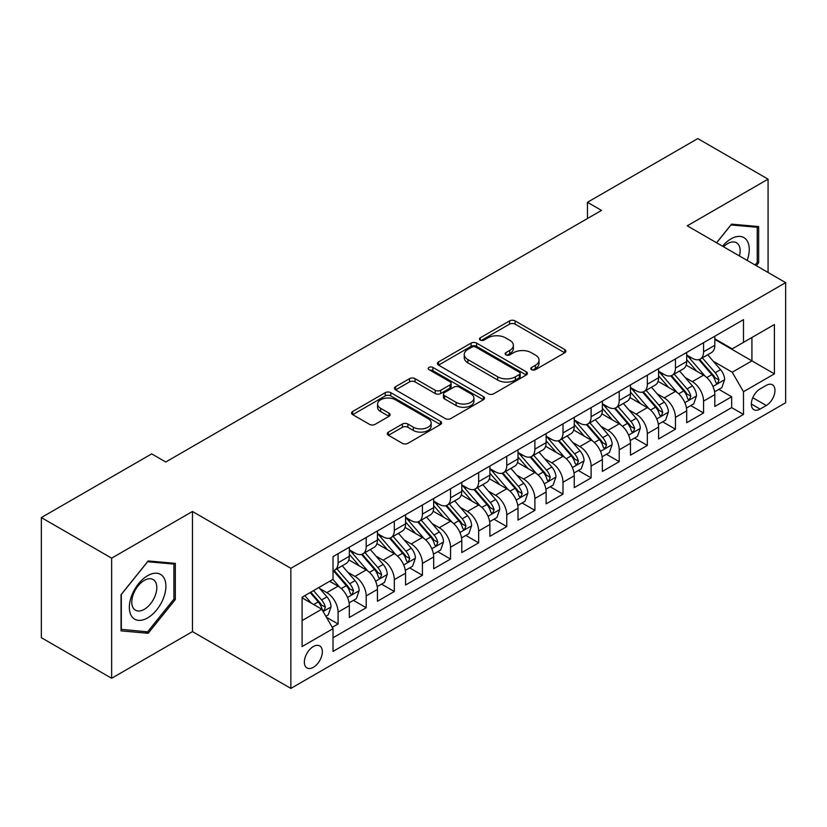 <?xml version="1.0" encoding="UTF-8"?>
<svg xmlns="http://www.w3.org/2000/svg" width="827" height="827" viewBox="0 0 827 827"><rect width="100%" height="100%" fill="white"/><g stroke="black" fill="none" stroke-linecap="round" stroke-linejoin="round"><path stroke-width="1.24" d="M531.585 369.679A2.729 1.582 0 0 0 535.451 369.679L564.769 352.757A3.908 2.254 0 0 0 565.906 351.165A3.908 2.254 0 0 0 564.769 349.573L515.097 320.886A3.908 2.254 0 0 0 509.577 320.886L480.26 337.819A2.729 1.582 0 0 0 479.453 338.936A2.729 1.582 0 0 0 480.26 340.052A2.729 1.582 0 0 0 484.126 340.052L487.92 337.861A12.488 7.205 0 0 1 505.576 337.861L509.711 340.248A12.488 7.205 0 0 1 513.371 345.345A12.488 7.205 0 0 1 509.711 350.441L505.917 352.633A2.729 1.582 0 0 0 505.121 353.749A2.729 1.582 0 0 0 505.917 354.866A2.729 1.582 0 0 0 509.783 354.866L513.577 352.674A12.488 7.205 0 0 1 531.244 352.674L535.379 355.062A12.488 7.205 0 0 1 539.039 360.158A12.488 7.205 0 0 1 535.379 365.265L531.585 367.446A2.729 1.582 0 0 0 530.789 368.563A2.729 1.582 0 0 0 531.585 369.679L531.585 367.446M313.35 667.317A12.725 7.35 120 0 0 321.662 656.1A12.725 7.35 120 0 0 319.708 645.908A12.725 7.35 120 0 0 313.35 646.538A12.725 7.35 120 0 0 305.039 657.754A12.725 7.35 120 0 0 306.982 667.947A12.725 7.35 120 0 0 313.35 667.317M388.432 432.097A3.908 2.254 0 0 0 387.294 433.689A3.908 2.254 0 0 0 388.432 435.281L402.367 443.324A3.908 2.254 0 0 0 407.887 443.324L440.45 424.53A3.908 2.254 0 0 0 441.597 422.938A3.908 2.254 0 0 0 440.45 421.336L390.778 392.66A3.908 2.254 0 0 0 385.258 392.66L352.695 411.464A3.908 2.254 0 0 0 351.558 413.055A3.908 2.254 0 0 0 352.695 414.647L369.535 424.365A3.908 2.254 0 0 0 375.055 424.365L388.99 416.322A3.908 2.254 0 0 0 390.127 414.73A3.908 2.254 0 0 0 388.99 413.138L380.637 408.321A10.441 6.027 0 0 1 377.577 404.052A10.441 6.027 0 0 1 384.028 398.49A10.441 6.027 0 0 1 395.399 399.792L428.107 418.669A10.441 6.027 0 0 1 431.156 422.938A10.441 6.027 0 0 1 424.716 428.5A10.441 6.027 0 0 1 413.335 427.197L407.887 424.044A3.908 2.254 0 0 0 402.367 424.044L388.432 432.097L388.432 435.281M192.464 511.489L111.635 558.163L41.35 517.578L41.35 637.689L111.635 678.274L192.464 631.611L290.856 688.415L290.856 568.304L192.464 511.489L192.464 631.611M768.076 272.497L768.076 179.159L687.258 225.823L785.65 282.638L290.856 568.304M768.076 179.159L697.792 138.585L587.449 202.295L587.449 218.524M41.35 517.578L151.692 453.878L165.751 461.993L601.508 210.409L587.449 202.295M488.188 393.776A3.908 2.254 0 0 0 493.709 393.776L526.272 374.982A3.908 2.254 0 0 0 527.419 373.39A3.908 2.254 0 0 0 526.272 371.788L476.6 343.112A3.908 2.254 0 0 0 471.08 343.112L438.517 361.916A3.908 2.254 0 0 0 437.38 363.508A3.908 2.254 0 0 0 438.517 365.1L488.188 393.776M430.092 370.269A2.729 1.582 0 0 1 432.862 370.661L432.862 367.415L483.361 396.567A3.908 2.254 0 0 1 484.508 398.159A3.908 2.254 0 0 1 483.361 399.751L450.798 418.555A3.908 2.254 0 0 1 445.277 418.555L395.606 389.879L395.606 386.685A3.908 2.254 0 0 0 394.469 388.287A3.908 2.254 0 0 0 395.606 389.879M395.606 386.685L409.541 378.642A3.908 2.254 0 0 1 415.061 378.642L435.209 390.272A3.908 2.254 0 0 0 440.729 390.272L449.971 384.937A3.908 2.254 0 0 0 451.118 383.346A3.908 2.254 0 0 0 449.971 381.754L428.996 369.638A2.729 1.582 0 0 1 428.2 368.532A2.729 1.582 0 0 1 429.885 367.074A2.729 1.582 0 0 1 432.862 367.415M332.258 627.342L338.088 623.982L326.417 617.242M319.78 588.576L326.841 592.649A15.899 9.18 60 0 1 338.088 612.125L349.335 605.633L349.335 617.48L366.196 607.742L353.408 600.361M347.898 572.346L354.959 576.419A15.899 9.18 60 0 1 366.196 595.895L377.443 589.403L377.443 601.25L394.314 591.512L381.526 584.131M376.006 556.116L383.066 560.189A15.899 9.18 60 0 1 394.314 579.665L405.561 573.173L405.561 585.02L422.421 575.282L409.634 567.901M404.124 539.886L411.184 543.959A15.899 9.18 60 0 1 422.421 563.435L433.668 556.943L433.668 568.79L450.539 559.052L437.752 551.671M432.232 523.646L439.292 527.729A15.899 9.18 60 0 1 450.539 547.205L461.786 540.713L461.786 552.56L478.657 542.822L465.859 535.441M460.35 507.416L467.41 511.5A15.899 9.18 60 0 1 478.657 530.975L489.894 524.483L489.894 536.33L506.765 526.592L493.977 519.201M488.457 491.186L495.518 495.259A15.899 9.18 60 0 1 506.765 514.745L518.012 508.254L518.012 520.1L534.883 510.362L522.085 502.971M516.575 474.956L523.636 479.029A15.899 9.18 60 0 1 534.883 498.516L546.12 492.013L546.12 503.87L562.991 494.132L550.203 486.741M544.693 458.727L551.743 462.8A15.899 9.18 60 0 1 562.991 482.275L574.238 475.783L574.238 487.641L591.109 477.892L578.311 470.511M572.801 442.497L579.861 446.57A15.899 9.18 60 0 1 591.109 466.046L602.356 459.554L602.356 471.4L619.216 461.662L606.429 454.281M600.919 426.267L607.969 430.34A15.899 9.18 60 0 1 619.216 449.816L630.463 443.324L630.463 455.17L647.334 445.433L634.536 438.052M629.027 410.037L636.087 414.11A15.899 9.18 60 0 1 647.334 433.586L658.581 427.094L658.581 438.941L675.442 429.203L662.654 421.822M657.145 393.807L664.205 397.88A15.899 9.18 60 0 1 675.442 417.356L686.689 410.864L686.689 422.711L703.56 412.973L703.56 401.126A15.899 9.18 -120 0 0 692.313 381.65L685.252 377.567M690.772 405.592L703.56 412.973M349.335 605.633A15.899 9.18 -120 0 0 338.088 586.157L329.653 581.288M377.443 589.403A15.899 9.18 -120 0 0 366.196 569.927L348.818 559.889M405.561 573.173A15.899 9.18 -120 0 0 394.314 553.697L376.926 543.659M433.668 556.943A15.899 9.18 -120 0 0 422.421 537.467L405.044 527.43M461.786 540.713A15.899 9.18 -120 0 0 450.539 521.237L433.152 511.2M489.894 524.483A15.899 9.18 -120 0 0 478.657 505.008L461.27 494.97M518.012 508.254A15.899 9.18 -120 0 0 506.765 488.767L489.377 478.73M546.12 492.013A15.899 9.18 -120 0 0 534.883 472.537L517.495 462.5M574.238 475.783A15.899 9.18 -120 0 0 562.991 456.308L545.603 446.27M602.356 459.554A15.899 9.18 -120 0 0 591.109 440.078L573.721 430.04M630.463 443.324A15.899 9.18 -120 0 0 619.216 423.848L601.829 413.81M658.581 427.094A15.899 9.18 -120 0 0 647.334 407.618L629.947 397.58M686.689 410.864A15.899 9.18 -120 0 0 675.442 391.388L658.065 381.35M766.257 385.382L760.065 388.948A12.322 7.112 120 0 0 752.012 399.813A12.322 7.112 120 0 0 753.904 409.685A12.322 7.112 120 0 0 760.065 409.076L766.257 405.509A12.322 7.112 120 0 0 774.299 394.644A12.322 7.112 120 0 0 772.418 384.772A12.322 7.112 120 0 0 766.257 385.382M290.856 688.415L785.65 402.749L785.65 282.638M302.103 620.57L321.775 609.21L333.023 628.685L333.023 651.407L743.483 414.43L743.483 391.709L732.236 372.233L713.37 361.337M333.023 628.685L302.103 646.538L302.103 597.197L333.023 579.345L333.023 556.612L743.483 319.646L743.483 342.368L774.403 324.515L774.403 373.856L743.483 391.709M349.335 549.8L354.959 553.046A15.899 9.18 60 0 0 362.908 553.832L374.155 547.34A15.899 9.18 -120 0 0 377.443 540.062L377.443 530.975M377.443 533.57L383.066 536.816A15.899 9.18 60 0 0 391.016 537.602L402.263 531.11A15.899 9.18 -120 0 0 405.561 523.832L405.561 514.745M405.561 517.34L411.184 520.586A15.899 9.18 60 0 0 419.134 521.372L430.381 514.88A15.899 9.18 -120 0 0 433.668 507.602L433.668 498.505M433.668 501.11L439.292 504.356A15.899 9.18 60 0 0 447.242 505.142L458.489 498.65A15.899 9.18 -120 0 0 461.786 491.372L461.786 482.275M461.786 484.88L467.41 488.126A15.899 9.18 60 0 0 475.36 488.912L486.607 482.42A15.899 9.18 -120 0 0 489.894 475.132L489.894 466.046M489.894 468.64L495.518 471.886A15.899 9.18 60 0 0 503.467 472.682L514.714 466.19A15.899 9.18 -120 0 0 518.012 458.902L518.012 449.816M518.012 452.41L523.636 455.656A15.899 9.18 60 0 0 531.585 456.452L542.832 449.96A15.899 9.18 -120 0 0 546.12 442.672L546.12 433.586M546.12 436.18L551.743 439.426A15.899 9.18 60 0 0 559.703 440.212L570.94 433.72A15.899 9.18 -120 0 0 574.238 426.443L574.238 417.356M574.238 419.951L579.861 423.197A15.899 9.18 60 0 0 587.811 423.982L599.058 417.49A15.899 9.18 -120 0 0 602.356 410.213L602.356 401.126M602.356 403.721L607.969 406.967A15.899 9.18 60 0 0 615.929 407.752L627.166 401.26A15.899 9.18 -120 0 0 630.463 393.983L630.463 384.896M630.463 387.491L636.087 390.737A15.899 9.18 60 0 0 644.037 391.522L655.284 385.031A15.899 9.18 -120 0 0 658.581 377.753L658.581 368.656M658.581 371.261L664.205 374.507A15.899 9.18 60 0 0 672.155 375.293L683.402 368.801A15.899 9.18 -120 0 0 686.689 361.523L686.689 352.426M333.023 637.772L731.668 407.618L731.668 396.743L714.807 406.481L714.807 394.634A15.899 9.18 -120 0 0 703.56 375.158L686.172 365.12M686.689 355.031L692.313 358.277A15.899 9.18 -120 0 0 700.262 359.063A15.899 9.18 -120 0 0 703.56 351.785L703.56 342.688M700.262 359.063L711.509 352.571A15.899 9.18 -120 0 0 714.807 345.293L714.807 336.196M338.088 553.697L338.088 562.784A15.899 9.18 60 0 1 334.79 570.061A15.899 9.18 60 0 1 333.023 570.713M334.79 570.061L346.037 563.569A15.899 9.18 -120 0 0 349.335 556.292L349.335 547.205M366.196 537.467L366.196 546.554A15.899 9.18 60 0 1 362.908 553.832M394.314 521.237L394.314 530.324A15.899 9.18 60 0 1 391.016 537.602M422.421 504.997L422.421 514.094A15.899 9.18 60 0 1 419.134 521.372M450.539 488.767L450.539 497.864A15.899 9.18 60 0 1 447.242 505.142M478.657 472.537L478.657 481.634A15.899 9.18 60 0 1 475.36 488.912M506.765 456.308L506.765 465.394A15.899 9.18 60 0 1 503.467 472.682M534.883 440.078L534.883 449.164A15.899 9.18 60 0 1 531.585 456.452M562.991 423.848L562.991 432.935A15.899 9.18 60 0 1 559.703 440.212M591.109 407.618L591.109 416.705A15.899 9.18 60 0 1 587.811 423.982M619.216 391.388L619.216 400.475A15.899 9.18 60 0 1 615.929 407.752M647.334 375.158L647.334 384.245A15.899 9.18 60 0 1 644.037 391.522M675.442 358.918L675.442 368.015A15.899 9.18 60 0 1 672.155 375.293M675.442 417.356L675.442 429.203M647.334 433.586L647.334 445.433M619.216 449.816L619.216 461.662M591.109 466.046L591.109 477.892M562.991 482.275L562.991 494.132M534.883 498.516L534.883 510.362M506.765 514.745L506.765 526.592M478.657 530.975L478.657 542.822M450.539 547.205L450.539 559.052M422.421 563.435L422.421 575.282M394.314 579.665L394.314 591.512M366.196 595.895L366.196 607.742M338.088 612.125L338.088 623.982M321.775 609.21L302.103 597.849M732.236 372.233L751.919 360.872L751.919 337.499L774.403 324.515M714.807 339.442L774.403 373.856M714.807 338.801L732.236 348.86L743.483 342.368M111.635 558.163L111.635 678.274M718.88 389.352L731.668 396.743M731.668 407.618L743.483 414.43M756.291 265.684L758.659 262.738L758.659 226.567L731.533 224.148L716.575 242.756M121.052 630.867L148.178 633.286L175.314 599.534L175.314 563.363L148.178 560.944L121.052 594.696L121.052 630.867M757.253 261.932L758.659 262.738M173.908 598.727L175.314 599.534M145.314 631.632L148.178 633.286M532.681 370.072L535.379 368.511A12.488 7.205 0 0 0 539.039 363.404L539.039 360.158M513.371 345.345L513.371 348.591A12.488 7.205 0 0 1 509.711 353.687L507.013 355.248M564.717 352.788L515.097 324.132A3.908 2.254 0 0 0 509.577 324.132L481.345 340.435M526.22 375.013L476.6 346.358A3.908 2.254 0 0 0 471.08 346.358L438.568 365.131M519.377 374.497A2.729 1.582 0 0 0 520.173 373.39A2.729 1.582 0 0 0 519.377 372.274L475.773 347.102A2.729 1.582 0 0 0 471.907 347.102L467.906 349.407A12.488 7.205 0 0 0 464.247 354.504A12.488 7.205 0 0 0 467.906 359.6L497.709 376.812A12.488 7.205 0 0 0 515.376 376.812L519.377 374.497L519.377 377.743A2.729 1.582 0 0 0 520.173 376.636L520.173 373.39M464.247 354.504L464.247 357.75A12.488 7.205 0 0 0 467.906 362.846L467.906 359.6M519.377 377.743L515.376 380.058A12.488 7.205 0 0 1 497.709 380.058L467.906 362.846M395.657 389.91L409.541 381.888L409.541 378.642M451.118 383.346L451.118 386.591A3.908 2.254 0 0 1 449.971 388.183L440.729 393.518A3.908 2.254 0 0 1 435.209 393.518L415.061 381.888A3.908 2.254 0 0 0 409.541 381.888M432.862 370.661L483.309 399.782M456.111 402.346A10.441 6.027 0 0 0 467.493 403.648A10.441 6.027 0 0 0 473.933 398.076A10.441 6.027 0 0 0 470.873 393.817L459.357 387.17A3.908 2.254 0 0 0 453.837 387.17L444.595 392.505A3.908 2.254 0 0 0 443.448 394.097A3.908 2.254 0 0 0 444.595 395.688L456.111 402.346L456.111 405.592A10.441 6.027 0 0 0 467.493 406.894A10.441 6.027 0 0 0 473.933 401.322L473.933 398.076M443.448 394.097L443.448 397.342A3.908 2.254 0 0 0 444.595 398.934L444.595 395.688M456.111 405.592L444.595 398.934M431.156 422.938L431.156 426.184A10.441 6.027 0 0 1 424.716 431.746A10.441 6.027 0 0 1 413.335 430.443L407.887 427.301A3.908 2.254 0 0 0 402.367 427.301L388.483 435.312M377.577 404.052L377.577 407.297A10.441 6.027 0 0 0 380.637 411.567L380.637 408.321M388.938 416.353L380.637 411.567M440.398 424.561L390.778 395.906A3.908 2.254 0 0 0 385.258 395.906L352.747 414.678M714.569 391.843L721.837 387.656L724.638 379.531A10.534 6.078 -120 0 0 720.544 369.648L707.695 354.773M705.121 376.182L689.883 358.546A30.413 17.563 -120 0 0 686.689 355.197M696.768 371.23L688.25 361.368A25.244 14.576 -120 0 0 686.689 359.673M698.836 359.631L711.83 374.672A10.534 6.078 60 0 1 715.582 381.929L716.347 383.18L717.774 382.984L718.952 379.986A10.534 6.078 -120 0 0 715.2 372.729L702.35 357.853M699.601 359.383L713.556 375.551A5.365 3.101 60 0 1 714.91 377.65L718.952 379.986M747.163 260.412A25.844 14.917 120 0 0 730.965 238.889A25.844 14.917 120 0 0 722.509 246.177M739.462 255.967A17.687 10.213 120 0 0 736.485 242.756A17.687 10.213 120 0 0 727.646 243.624A17.687 10.213 120 0 0 723.553 246.787M716.627 242.787L730.965 224.944L757.253 227.291L757.253 262.345L755.113 265.002M755.516 226.288L757.253 227.291M163.446 598.2A25.844 14.917 120 0 0 156.758 573.245A25.844 14.917 120 0 0 131.793 595.378A25.844 14.917 120 0 0 138.481 620.343A25.844 14.917 120 0 0 163.446 598.2M155.125 595.833A17.687 10.213 120 0 0 153.14 579.551A17.687 10.213 120 0 0 133.457 593.9A17.687 10.213 120 0 0 135.442 610.192A17.687 10.213 120 0 0 155.125 595.833M121.331 629.492L121.331 594.437L147.62 561.74L173.908 564.086L173.908 599.141L147.62 631.838L121.052 629.326M172.161 563.084L173.908 564.086M686.451 408.073L693.719 403.886L696.53 395.771A10.534 6.078 -120 0 0 692.426 385.878L679.577 371.003M677.013 392.411L661.776 374.776A30.413 17.563 -120 0 0 658.581 371.437M668.65 387.46L660.132 377.598A25.244 14.576 -120 0 0 658.581 375.903M670.718 375.861L683.712 390.902A10.534 6.078 60 0 1 687.464 398.159L688.229 399.41L689.656 399.214L690.845 396.216A10.534 6.078 -120 0 0 687.082 388.959L674.243 374.083M671.483 375.623L685.449 391.781A5.365 3.101 60 0 1 686.792 393.879L690.845 396.216M658.344 424.313L665.611 420.116L668.412 412.001A10.534 6.078 -120 0 0 664.308 402.108L651.469 387.232M648.895 408.641L633.658 391.006A30.413 17.563 -120 0 0 630.463 387.667M640.543 403.7L632.024 393.828A25.244 14.576 -120 0 0 630.463 392.132M642.61 392.091L655.594 407.142A10.534 6.078 60 0 1 659.357 414.399L660.122 415.64L661.548 415.443L662.727 412.446A10.534 6.078 -120 0 0 658.974 405.189L646.125 390.313M643.375 391.853L657.331 408.011A5.365 3.101 60 0 1 658.685 410.109L662.727 412.446M630.226 440.543L637.493 436.346L640.305 428.231A10.534 6.078 -120 0 0 636.201 418.338L623.351 403.462M620.777 424.871L605.55 407.235A30.413 17.563 -120 0 0 602.356 403.896M612.425 419.93L603.906 410.058A25.244 14.576 -120 0 0 602.356 408.362M614.492 408.321L627.486 423.372A10.534 6.078 60 0 1 631.239 430.629L632.004 431.88L633.43 431.673L634.619 428.675A10.534 6.078 -120 0 0 630.856 421.419L618.017 406.553M615.257 408.083L629.213 424.241A5.365 3.101 60 0 1 630.567 426.339L634.619 428.675M602.118 456.773L609.375 452.576L612.187 444.461A10.534 6.078 -120 0 0 608.083 434.568L595.244 419.692M592.67 441.111L577.432 423.465A30.413 17.563 -120 0 0 574.238 420.126M584.317 436.16L575.788 426.287A25.244 14.576 -120 0 0 574.238 424.592M586.384 424.561L599.368 439.602A10.534 6.078 60 0 1 603.131 446.859L603.896 448.11L605.323 447.903L606.501 444.905A10.534 6.078 -120 0 0 602.749 437.648L589.899 422.783M587.139 424.313L601.105 440.471A5.365 3.101 60 0 1 602.459 442.569L606.501 444.905M574 473.003L581.267 468.806L584.079 460.691A10.534 6.078 -120 0 0 579.975 450.798L567.126 435.922M564.552 457.341L549.324 439.706A30.413 17.563 -120 0 0 546.12 436.356M556.199 452.39L547.681 442.528A25.244 14.576 -120 0 0 546.12 440.832M558.266 440.791L571.261 455.832A10.534 6.078 60 0 1 575.013 463.089L575.778 464.34L577.205 464.133L578.393 461.146A10.534 6.078 -120 0 0 574.631 453.878L561.791 439.013M559.031 440.543L572.987 456.711A5.365 3.101 60 0 1 574.341 458.809L578.393 461.146M545.892 489.233L553.149 485.035L555.961 476.921A10.534 6.078 -120 0 0 551.857 467.028L539.018 452.162M536.444 473.571L521.206 455.935A30.413 17.563 -120 0 0 518.012 452.586M528.091 468.62L519.563 458.758A25.244 14.576 -120 0 0 518.012 457.062M530.148 457.021L543.143 472.062A10.534 6.078 60 0 1 546.905 479.319L547.67 480.57L549.087 480.363L550.275 477.375A10.534 6.078 -120 0 0 546.523 470.118L533.673 455.243M530.913 456.773L544.879 472.941A5.365 3.101 60 0 1 546.233 475.039L550.275 477.375M517.774 505.462L525.042 501.265L527.853 493.15A10.534 6.078 -120 0 0 523.749 483.257L510.9 468.392M508.326 489.801L493.099 472.165A30.413 17.563 -120 0 0 489.894 468.816M499.973 484.849L491.455 474.987A25.244 14.576 -120 0 0 489.894 473.292M502.041 473.251L515.035 488.292A10.534 6.078 60 0 1 518.787 495.549L519.552 496.8L520.979 496.603L522.157 493.605A10.534 6.078 -120 0 0 518.405 486.348L505.555 471.473M502.806 473.003L516.761 489.17A5.365 3.101 60 0 1 518.115 491.269L522.157 493.605M489.656 521.692L496.924 517.506L499.735 509.38A10.534 6.078 -120 0 0 495.631 499.487L482.792 484.622M480.218 506.031L464.981 488.395A30.413 17.563 -120 0 0 461.786 485.046M471.866 501.079L463.337 491.217A25.244 14.576 -120 0 0 461.786 489.522M473.923 489.481L486.917 504.522A10.534 6.078 60 0 1 490.68 511.779L491.445 513.029L492.861 512.833L494.05 509.835A10.534 6.078 -120 0 0 490.287 502.578L477.448 487.703M474.688 489.233L488.654 505.4A5.365 3.101 60 0 1 490.008 507.499L494.05 509.835M461.549 537.922L468.816 533.735L471.628 525.621A10.534 6.078 -120 0 0 467.524 515.728L454.674 500.852M452.1 522.261L436.873 504.625A30.413 17.563 -120 0 0 433.668 501.286M443.748 517.309L435.229 507.447A25.244 14.576 -120 0 0 433.668 505.752M445.815 505.71L458.809 520.752A10.534 6.078 60 0 1 462.562 528.008L463.327 529.259L464.753 529.063L465.932 526.065A10.534 6.078 -120 0 0 462.179 518.808L449.33 503.932M446.58 505.462L460.536 521.63A5.365 3.101 60 0 1 461.89 523.729L465.932 526.065M433.431 554.162L440.698 549.965L443.51 541.85A10.534 6.078 -120 0 0 439.406 531.957L426.567 517.082M423.993 538.491L408.755 520.855A30.413 17.563 -120 0 0 405.561 517.516M415.63 533.539L407.111 523.677A25.244 14.576 -120 0 0 405.561 521.982M417.697 521.94L430.691 536.981A10.534 6.078 60 0 1 434.444 544.249L435.219 545.489L436.635 545.293L437.824 542.295A10.534 6.078 -120 0 0 434.061 535.038L421.222 520.162M418.462 521.703L432.428 537.86A5.365 3.101 60 0 1 433.772 539.959L437.824 542.295M405.323 570.392L412.59 566.195L415.392 558.08A10.534 6.078 -120 0 0 411.298 548.187L398.449 533.312M395.875 554.721L380.637 537.085A30.413 17.563 -120 0 0 377.443 533.746M387.522 549.779L379.004 539.907A25.244 14.576 -120 0 0 377.443 538.212M389.589 538.17L402.584 553.222A10.534 6.078 60 0 1 406.336 560.479L407.101 561.719L408.528 561.523L409.706 558.525A10.534 6.078 -120 0 0 405.954 551.268L393.104 536.403M390.354 537.932L404.31 554.09A5.365 3.101 60 0 1 405.664 556.189L409.706 558.525M377.205 586.622L384.472 582.425L387.284 574.31A10.534 6.078 -120 0 0 383.18 564.417L370.331 549.542M367.757 570.95L352.529 553.315A30.413 17.563 -120 0 0 349.335 549.976M359.404 566.009L350.886 556.137A25.244 14.576 -120 0 0 349.335 554.441M361.471 554.41L374.466 569.452A10.534 6.078 60 0 1 378.218 576.708L378.983 577.959L380.41 577.753L381.598 574.755A10.534 6.078 -120 0 0 377.836 567.498L364.996 552.632M362.236 554.162L376.202 570.32A5.365 3.101 60 0 1 377.546 572.418L381.598 574.755M349.097 602.852L356.365 598.655L359.166 590.54A10.534 6.078 -120 0 0 355.062 580.647L342.223 565.771M339.649 587.191L332.919 579.396M331.296 582.239L330.2 580.967M333.364 570.64L346.348 585.681A10.534 6.078 60 0 1 350.11 592.938L350.875 594.189L352.302 593.982L353.48 590.985A10.534 6.078 -120 0 0 349.728 583.728L336.878 568.862M334.129 570.392L348.084 586.55A5.365 3.101 60 0 1 349.439 588.659L353.48 590.985M325.859 616.27L328.247 614.885L331.058 606.77A10.534 6.078 -120 0 0 326.954 596.877L318.871 587.511M311.314 603.162L304.812 595.626M303.178 598.469L302.103 597.218M310.156 592.546L318.24 601.911A10.534 6.078 60 0 1 321.992 609.168L322.757 610.419L324.184 610.212L325.373 607.225A10.534 6.078 -120 0 0 321.61 599.957L313.526 590.602M310.807 592.173L319.966 602.79A5.365 3.101 60 0 1 321.321 604.888L325.373 607.225M326.841 592.649L338.088 586.157M354.959 576.419L366.196 569.927M383.066 560.189L394.314 553.697M411.184 543.959L422.421 537.467M439.292 527.729L450.539 521.237M467.41 511.5L478.657 505.008M495.518 495.259L506.765 488.767M523.636 479.029L534.883 472.537M551.743 462.8L562.991 456.308M579.861 446.57L591.109 440.078M607.969 430.34L619.216 423.848M636.087 414.11L647.334 407.618M664.205 397.88L675.442 391.388M692.313 381.65L703.56 375.158M703.56 351.785L714.807 345.293M338.088 562.784L349.335 556.292M366.196 546.554L377.443 540.062M394.314 530.324L405.561 523.832M422.421 514.094L433.668 507.602M450.539 497.864L461.786 491.372M478.657 481.634L489.894 475.132M506.765 465.394L518.012 458.902M534.883 449.164L546.12 442.672M562.991 432.935L574.238 426.443M591.109 416.705L602.356 410.213M619.216 400.475L630.463 393.983M647.334 384.245L658.581 377.753M675.442 368.015L686.689 361.523M703.56 401.126L714.807 394.634M752.766 397.725L766.257 405.509M751.35 404.041L760.065 409.076M535.379 368.511L535.379 365.265M505.917 354.866L505.917 352.633M509.711 353.687L509.711 350.441M480.26 340.052L480.26 337.819M509.577 324.132L509.577 320.886M515.097 324.132L515.097 320.886M564.769 352.757L564.769 349.573M438.517 365.1L438.517 361.916M471.08 346.358L471.08 343.112M476.6 346.358L476.6 343.112M526.272 374.982L526.272 371.788M497.709 380.058L497.709 376.812M515.376 380.058L515.376 376.812M415.061 381.888L415.061 378.642M435.209 393.518L435.209 390.272M440.729 393.518L440.729 390.272M449.971 388.183L449.971 384.937M483.361 399.751L483.361 396.567M402.367 427.301L402.367 424.044M407.887 427.301L407.887 424.044M413.335 430.443L413.335 427.197M388.99 416.322L388.99 413.138M352.695 414.647L352.695 411.464M385.258 395.906L385.258 392.66M390.778 395.906L390.778 392.66M440.45 424.53L440.45 421.336M712.957 386.447L724.576 379.738M689.883 358.546L691.341 357.709M715.2 372.729L720.544 369.648M706.796 377.577L711.83 374.672M684.849 402.677L696.458 395.968M661.776 374.776L663.223 373.938M687.082 388.959L692.426 385.878M678.688 393.807L683.712 390.902M656.731 418.907L668.35 412.197M633.658 391.006L635.105 390.168M658.974 405.189L664.308 402.108M650.57 410.037L655.594 407.142M628.623 435.136L640.232 428.438M605.55 407.235L606.997 406.398M630.856 421.419L636.201 418.338M622.462 426.267L627.486 423.372M600.505 451.366L612.125 444.668M577.432 423.465L578.879 422.638M602.749 437.648L608.083 434.568M594.344 442.497L599.368 439.602M572.398 467.596L584.007 460.897M549.324 439.706L550.772 438.868M574.631 453.878L579.975 450.798M566.237 458.727L571.261 455.832M544.28 483.826L555.899 477.127M521.206 455.935L522.654 455.098M546.523 470.118L551.857 467.028M538.119 474.967L543.143 472.062M516.172 500.066L527.781 493.357M493.099 472.165L494.546 471.328M518.405 486.348L523.749 483.257M510.011 491.197L515.035 488.292M488.054 516.296L499.663 509.587M464.981 488.395L466.428 487.558M490.287 502.578L495.631 499.487M481.893 507.427L486.917 504.522M459.946 532.526L471.555 525.817M436.873 504.625L438.32 503.788M462.179 518.808L467.524 515.728M453.785 523.656L458.809 520.752M431.828 548.756L443.437 542.047M408.755 520.855L410.202 520.018M434.061 535.038L439.406 531.957M425.667 539.886L430.691 536.981M403.71 564.986L415.33 558.277M380.637 537.085L382.095 536.247M405.954 551.268L411.298 548.187M397.549 556.116L402.584 553.222M375.603 581.216L387.212 574.517M352.529 553.315L353.977 552.477M377.836 567.498L383.18 564.417M369.442 572.346L374.466 569.452M347.485 597.445L359.104 590.747M349.728 583.728L355.062 580.647M341.324 588.576L346.348 585.681M323.119 611.515L330.986 606.977M321.61 599.957L326.954 596.877M313.691 604.537L318.24 601.911"/></g></svg>
